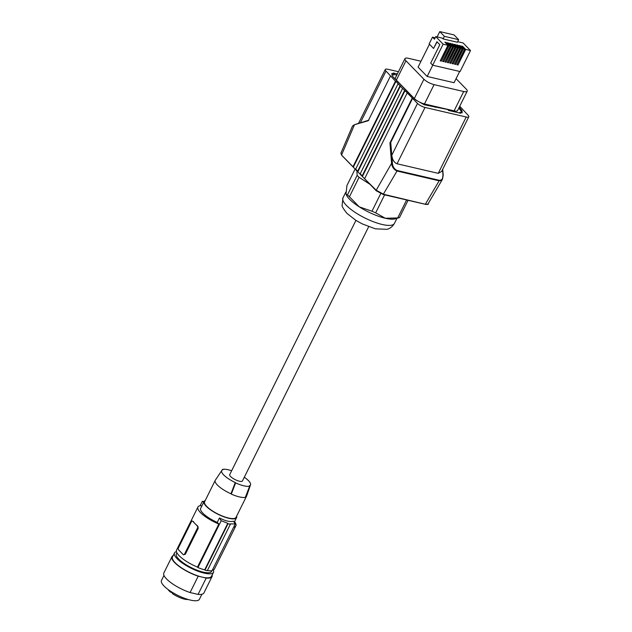 <?xml version="1.0" encoding="UTF-8"?>
<svg xmlns="http://www.w3.org/2000/svg" width="632" height="632" viewBox="0 0 632 632"><rect width="100%" height="100%" fill="white"/><g stroke="black" fill="none" stroke-linecap="round" stroke-linejoin="round"><path stroke-width="0.95" d="M176.913 552.787L176.36 553.901A19.655 5.672 26.4 0 0 184.204 563.523A19.655 5.672 26.4 0 0 203.283 572.134A19.655 5.672 26.4 0 0 211.578 571.383L211.846 570.838M176.462 551.649A21.772 6.281 26.4 0 0 174.464 552.961A21.772 6.281 26.4 0 0 183.106 563.586A21.772 6.281 26.4 0 0 204.183 573.129A21.772 6.281 26.4 0 0 213.474 572.323A21.772 6.281 26.4 0 0 213.316 569.938M213.474 572.323L211.491 576.313A21.772 6.281 -153.6 0 1 202.201 577.127L206.198 578.059L198.085 594.396A22.381 6.462 -153.6 0 0 203.923 592.927L212.036 576.582A22.381 6.462 -153.6 0 1 206.198 578.059M212.155 574.978A22.381 6.462 -153.6 0 1 212.036 576.582M171.936 556.681A22.381 6.462 -153.6 0 0 198.203 576.194L190.09 592.539A22.381 6.462 -153.6 0 1 163.83 573.027L171.936 556.681A22.381 6.462 -153.6 0 1 173.144 555.615M201.908 594.262L199.412 599.286A21.172 6.107 -153.6 0 1 177.734 595.344A21.172 6.107 -153.6 0 1 161.484 580.46L163.98 575.436M190.09 592.539L198.085 594.396M198.203 576.194L202.201 577.127A21.772 6.281 26.4 0 1 181.123 567.583A21.772 6.281 26.4 0 1 172.481 556.95L174.464 552.961M170.687 591.331L170.356 592.01A12.285 3.547 -153.6 0 1 168.096 589.53M172.694 592.919L170.356 592.01M172.82 592.666L172.378 593.567A12.285 3.547 -153.6 0 0 188.194 599.507M207.422 570.459A22.081 6.367 -153.6 0 0 211.989 570.83L235.246 523.983L230.119 523.873A105.86 64.298 103.1 0 1 230.348 524.276L207.312 570.68A22.681 6.549 -153.6 0 1 204.973 570.135L204.689 569.843A22.081 6.367 -153.6 0 1 197.942 567.568L197.476 567.086A21.172 6.107 -153.6 0 1 176.565 550.085L197.935 507.03A21.172 6.107 -153.6 0 1 200.905 505.592L201.648 506.358M212.281 570.246A21.172 6.107 26.4 0 0 214.493 568.911L235.862 525.856A21.172 6.107 26.4 0 0 234.551 521.692M233.65 527.191A21.172 6.107 26.4 0 0 235.862 525.856M205.195 500.568A18.146 5.238 26.4 0 0 204.057 501.5L200.644 508.373A18.146 5.238 26.4 0 0 212.992 520.318A18.146 5.238 26.4 0 0 217.25 522.388L219.454 517.948C225.427 521.029 230.111 522.119 233.5 521.202A105.86 64.298 103.1 0 1 235.246 523.983M217.25 522.388L218.854 524.031A21.172 6.107 -153.6 0 1 197.935 507.03M203.725 502.163A105.86 64.298 -76.9 0 0 202.319 501.326L200.147 505.695M204.049 501.524L202.319 501.326M193.171 521.361L192.405 521.084A1.509 0.916 103.1 0 1 192.705 521.258L195.043 523.659A21.172 6.107 -153.6 0 1 193.171 521.361L192.705 521.258M183.683 554.706L185.366 554.217L198.243 528.273L197.848 526.172A21.172 6.107 -153.6 0 1 195.043 523.659L197.389 526.069A1.509 0.916 -76.9 0 1 197.453 528.091L184.576 554.027A1.509 0.916 103.1 0 1 183.525 554.778A1.509 0.916 103.1 0 1 183.225 554.596L178.54 549.785A1.509 0.916 -76.9 0 1 178.477 547.762L191.354 521.827A1.509 0.916 103.1 0 1 192.405 521.084M197.476 567.086L218.854 524.031M219.454 517.948A105.86 64.298 103.1 0 1 221.2 520.721L227.781 523.328A105.86 64.298 103.1 0 1 228.01 523.731L204.973 570.135M197.942 567.568L221.2 520.721M204.057 501.5A18.146 5.238 26.4 0 0 216.405 513.445A18.146 5.238 26.4 0 0 236.566 517.64A18.146 5.238 26.4 0 0 236.621 516.17M230.348 524.276L228.01 523.731M204.689 569.843L227.781 523.328M221.974 470.287L222.511 469.434L222.851 469.781A16.053 4.637 -153.6 0 0 221.793 470.508A16.053 4.637 -153.6 0 0 235.278 482.548L230.957 493.774A17.546 5.064 -153.6 0 1 215.22 480.367L204.602 501.769A17.546 5.064 26.4 0 0 211.562 510.332A17.546 5.064 26.4 0 0 228.539 518.019A17.546 5.064 26.4 0 0 236.028 517.371L246.646 495.97A17.546 5.064 -153.6 0 1 245.516 496.886M244.3 477.231A16.053 4.637 -153.6 0 1 250.533 484.776L246.717 495.796A17.546 5.064 -153.6 0 1 246.646 495.97M250.533 484.776A16.053 4.637 -153.6 0 1 249.316 485.811L249.664 486.158A16.661 4.811 -153.6 0 1 235.618 482.895L231.288 494.113L230.957 493.774M222.511 469.434A16.661 4.811 -153.6 0 1 231.652 470.737M355.935 220.378L229.716 474.632A7.11 2.054 26.4 0 0 230.585 476.52A7.11 2.054 26.4 0 0 237.371 480.589A7.11 2.054 26.4 0 0 242.451 480.952L368.661 226.698M215.22 480.367A17.546 5.064 -153.6 0 1 215.315 480.209L221.793 470.508M249.664 486.158L245.327 497.376A18.146 5.238 -153.6 0 1 231.288 494.113M399.353 217.645L395.221 218.83A28.732 8.295 -153.6 0 1 385.275 218.253A28.732 8.295 -153.6 0 1 359.276 206.854A28.732 8.295 -153.6 0 1 349.559 199.246A28.732 8.295 -153.6 0 1 346.146 194.466L347.497 194.814A32.058 9.251 26.4 0 0 348.406 195.794A32.058 9.251 26.4 0 0 349.417 196.789L359.276 206.854L371.972 211.214A32.058 9.251 26.4 0 0 375.685 212.842L385.275 218.253L397.694 217.953A32.058 9.251 26.4 0 0 399.353 217.645A32.058 9.251 26.4 0 0 399.479 217.606L408.075 200.297M349.417 196.789L359.071 177.339L369.91 184.268M380.701 193.645L371.972 211.214M384.619 194.846L375.685 212.842M359.071 177.339A32.058 9.251 -153.6 0 1 357.151 175.364L347.497 194.814M356.89 170.885L357.151 175.364M406.629 199.957L397.694 217.953M355.137 169.005L346.944 185.5L346.012 194.111M355.879 169.771A0.608 0.45 -44.2 0 1 355.705 169.668L357.688 171.714A0.608 0.45 -44.2 0 0 357.862 171.809L360.145 174.148M355.611 169.495L353.328 167.14L395.948 81.291L400.017 85.841L357.657 171.177A0.608 0.45 -44.2 0 0 357.688 171.714M360.414 174.424A0.608 0.45 -44.2 0 1 360.201 173.8L402.56 88.464L405.017 90.613L362.397 176.462L364.688 178.816M355.705 169.668A0.608 0.45 -44.2 0 1 355.666 169.139L398.026 83.803M391.974 74.671L393.689 75.066L394.242 73.952L391.895 73.407L392.006 75.255A6.051 1.746 26.4 0 0 392.796 76.567L414.458 98.821A6.051 1.746 -153.6 0 0 416.504 100.425L424.238 104.778L447.661 109.486L448.578 110.434L460.752 113.262L459.827 112.314L462.166 112.852L462.063 111.011A6.051 1.746 26.4 0 0 461.265 109.699L459.267 107.171M394.242 73.952L393.317 73.004L397.362 73.944M341.865 155.369L353.328 167.14L353.114 166.516L395.474 81.18L386.01 71.084A6.051 1.746 -153.6 0 1 385.275 69.481A6.051 1.746 -153.6 0 1 387.858 69.259L398.468 71.724M395.474 81.18L395.948 81.291M400.017 85.841L402.56 88.464M405.017 90.613L417.507 103.435A6.051 1.746 26.4 0 0 425.02 107.44L466.211 117.007A6.051 1.746 26.4 0 0 468.794 116.786A6.051 1.746 26.4 0 0 468.059 115.182L459.725 106.247M456.075 78.668L466.187 89.057A8.169 2.354 -153.6 0 1 467.182 91.221L457.592 110.545A8.169 2.354 -153.6 0 1 454.108 110.845L424.475 103.964C420.414 102.842 417.025 101.041 414.331 98.56L396.367 80.114A8.169 2.354 -153.6 0 1 395.371 77.949L404.97 58.626A8.169 2.354 -153.6 0 1 408.454 58.318L421.007 61.233M460.823 110.45L458.714 108.285M396.809 75.058L394.013 74.41M461.542 112.709L461.51 112.125A6.051 1.746 26.4 0 0 460.72 110.813L461.265 109.699M461.218 109.644L460.72 110.813M467.182 91.221A8.169 2.354 -153.6 0 1 463.698 91.522L434.066 84.641L424.475 103.964M404.97 58.626A8.169 2.354 -153.6 0 0 405.965 60.783L423.922 79.237C426.624 81.718 430.005 83.519 434.066 84.641M429.452 44.224L418.076 67.134L427.153 76.456L454.068 82.713L459.662 71.456M458.642 39.65L444.391 36.34L443.103 38.931L457.355 42.241L458.642 39.65L454.029 34.91L439.777 31.6L444.391 36.34M439.777 31.6L437.131 36.925M435.172 37.786L432.486 37.154L434.468 39.2L435.756 36.601L442.321 38.125L443.103 38.931M437.091 41.886L433.568 48.459L429.136 43.9L432.486 37.154M432.746 65.199L427.153 76.456M433.568 48.459L436.917 41.712L439.825 44.698L430.684 63.113L432.699 65.191L460.088 71.55L470.516 50.544L465.705 49.422L462.648 46.286L461.526 46.025L464.583 49.17L463.327 48.877L460.27 45.733L459.148 45.472L462.205 48.617L460.949 48.324L457.892 45.18L456.77 44.919L459.827 48.064L458.571 47.771L455.514 44.627L454.392 44.366L457.45 47.511L456.193 47.218L453.136 44.074L452.014 43.813L455.072 46.958L453.816 46.665L450.758 43.529L449.636 43.268L452.694 46.405L451.438 46.112L448.38 42.976L447.259 42.715L450.316 45.852L449.06 45.559L446.002 42.423L444.881 42.162L447.938 45.299L443.135 44.185L435.756 36.601M457.631 41.688L463.138 42.968L470.516 50.544M432.699 65.191L443.135 44.185M447.938 45.299L440.212 60.862L441.334 61.122L448.523 45.788L445.615 42.905M448.523 45.788L447.78 45.615M446.002 42.423L445.75 42.937M441.334 61.122L449.06 45.559M450.316 45.852L442.59 61.415L443.711 61.675L450.9 46.341L450.158 46.168M443.427 61.383L442.692 61.209M448.38 42.976L447.993 43.458M450.9 46.341L448.127 43.489M443.711 61.675L451.438 46.112M452.694 46.405L444.968 61.968L446.089 62.228L453.278 46.894L452.536 46.721M445.805 61.936L445.07 61.762M453.278 46.894L450.371 44.011M450.758 43.529L450.505 44.043M446.089 62.228L453.816 46.665M455.072 46.958L447.345 62.521L448.467 62.781L455.656 47.447L452.749 44.564M455.656 47.447L454.914 47.274M453.136 44.074L452.883 44.596M448.467 62.781L456.193 47.218M457.45 47.511L449.723 63.074L450.845 63.334L458.034 48L455.127 45.117M458.034 48L457.292 47.827M455.514 44.627L455.261 45.148M450.845 63.334L458.571 47.771M459.827 48.064L452.101 63.627L453.223 63.887L460.412 48.546L457.505 45.67M460.412 48.546L459.669 48.38M457.892 45.18L457.639 45.702M453.223 63.887L460.949 48.324M462.205 48.617L454.479 64.18L455.601 64.44L462.79 49.099L459.883 46.223M462.79 49.099L462.047 48.933M460.27 45.733L460.017 46.255M455.601 64.44L463.327 48.877M464.583 49.17L456.857 64.733L457.979 64.985L465.168 49.652L462.261 46.776M465.168 49.652L464.425 49.486M462.648 46.286L462.395 46.808M457.979 64.985L465.705 49.422M457.694 64.701L456.96 64.527M455.317 64.148L454.582 63.974M452.939 63.595L452.204 63.421M450.561 63.042L449.826 62.868M448.183 62.489L447.448 62.315M441.049 60.83L440.314 60.656M435.488 106.658L435.164 107.314M459.827 112.314L459.504 112.97M442.724 169.305L443.198 175.175L442.44 179.338L441.199 180.586L439.145 180.815L425.312 204.262L383.703 194.293L376.198 190.232L376.411 190.864L383.19 194.474L425.312 204.262L427.848 204.207L442.44 179.338L442.977 175.025C443.182 178.532 441.95 180.286 439.264 180.278L397.141 170.498C394.352 169.226 392.78 166.824 392.425 163.285L391.571 163.372C392.085 167.109 393.902 169.66 397.015 171.027L397.141 170.498M468.794 116.786L441.642 171.47L438.245 173.35L397.054 163.775C394.178 162.669 392.425 159.833 391.777 155.267L392.425 163.285M407.103 93.125L364.743 178.461L364.956 179.093L376.198 190.232L391.571 163.372L389.928 142.982L390.742 142.405L391.777 155.267L417.507 103.435M404.551 90.502L362.191 175.838L360.201 173.8M362.397 176.462A0.608 0.45 -44.2 0 1 362.191 175.838M412.119 98.284L389.928 142.982M412.585 98.387L390.742 142.405M368.859 120.167L354.615 124.638L352.506 126.029L354.331 125.104L341.659 154.745L340.893 153.189L341.691 155.275L353.146 167.046M354.805 124.63L368.266 120.728L390.458 76.022M357.862 171.809L400.483 85.952M185.366 554.217L184.576 554.027M198.243 528.273L197.453 528.091M197.848 526.172L197.389 526.069M396.967 218.332L394.439 223.404A28.732 8.295 -153.6 0 1 373.907 221.927A28.732 8.295 -153.6 0 1 346.47 205.471A28.732 8.295 -153.6 0 1 342.971 197.856L345.799 192.16M355.666 169.139L357.657 171.177M463.698 91.522L454.108 110.845M423.922 79.237L414.331 98.56M405.965 60.783L396.367 80.114M461.51 112.125L462.063 111.011M442.542 169.668L442.977 175.025M439.264 180.278L439.145 180.815L397.015 171.027L383.19 194.474M376.411 190.864L376.198 190.232L376.411 190.864M397.054 163.775L425.02 107.44M438.245 173.35L466.211 117.007M386.01 71.084L360.319 122.845M394.439 223.404C391.208 228.745 387.305 229.155 386.895 229.313L375.392 228.831L362.191 223.862L355.761 220.276L346.992 213.426C343.389 208.892 341.77 206.158 342.125 205.242L342.971 197.856M364.775 178.99L376.238 190.761L383.308 194.545L425.431 204.326C427.477 204.571 428.472 204.413 428.401 203.86M385.275 69.481L358.502 123.422M340.893 153.189L352.506 126.029M362.223 176.368L360.24 174.329M234.235 522.34L236.566 517.64"/></g></svg>
